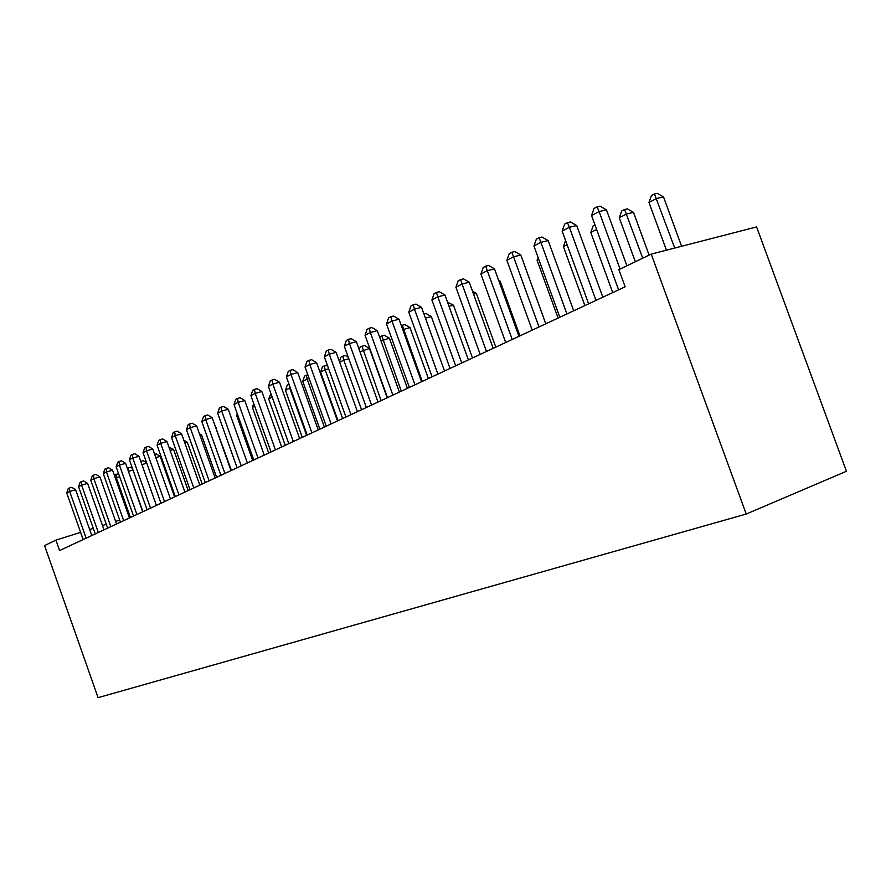 <?xml version="1.0" encoding="UTF-8"?>
<svg xmlns="http://www.w3.org/2000/svg" width="891" height="891" viewBox="0 0 891 891"><rect width="100%" height="100%" fill="white"/><g stroke="black" fill="none" stroke-linecap="round" stroke-linejoin="round"><path stroke-width="1.34" d="M756.593 226.927L846.45 471.261L746.235 514.04L98.088 697.664L44.55 545.593L55.944 540.124L59.619 550.538L625.137 286.802L618.877 269.65L651.221 254.113L756.593 226.927M651.221 254.113L746.235 514.04M119.706 520.11L115.641 521.391M106.319 524.32L102.476 525.523M93.299 528.396L89.668 529.544M80.624 532.373L55.944 540.124M91.784 535.536L75.601 489.694L69.665 491.442L86.149 538.164M66.736 492.99L68.195 488.624L69.375 487.99L69.665 491.442L66.736 492.99L83.164 539.556M69.375 487.99L71.748 487.299L75.601 489.694M130.454 517.504L116.353 477.676L115.384 478.177M119.639 476.707L116.353 477.676L115.986 474.313L118.648 473.878M114.516 475.727L115.986 474.313M104.002 529.844L87.585 483.379L81.593 485.138L98.322 532.484M78.586 486.731L80.067 482.298L81.281 481.652L81.593 485.138L78.586 486.731L95.248 533.921M81.281 481.652L83.676 480.951L87.585 483.379M116.554 523.986L99.903 476.885L93.856 478.656L110.829 526.659M90.759 480.294L92.274 475.794L93.51 475.137L93.856 478.656L90.759 480.294L107.666 528.129M93.51 475.137L95.927 474.424L99.903 476.885M142.972 511.668L128.438 471.428M133.015 470.036L128.672 471.306L128.282 467.92L130.576 467.24L132.425 468.388M127.368 468.388L128.282 467.92M146.77 463.175L141.914 464.59M140.789 461.404L143.217 460.669L146.625 462.763M140.901 461.349L140.978 461.928M129.462 517.972L112.567 470.214L106.463 471.985L123.682 520.656M103.289 473.667L104.815 469.111L106.096 468.432L106.463 471.985L103.289 473.667L120.441 522.171M106.096 468.432L108.524 467.719L112.567 470.214M142.727 511.779L125.575 463.353L119.439 465.135L136.913 514.497M116.164 466.862L117.723 462.24L119.026 461.538L119.439 465.135L116.164 466.862L133.572 516.045M119.026 461.538L121.488 460.825L125.575 463.353M174.58 496.922L160.18 456.348L155.814 457.618M154.655 454.365L156.215 453.909L160.18 456.348M188.201 490.573L173.589 449.432L170.114 450.434M168.945 447.148L173.589 449.432M156.382 505.409L138.974 456.292L132.781 458.074L150.523 508.148M129.407 459.856L130.988 455.167L132.336 454.443L132.781 458.074L129.407 459.856L147.082 509.752M132.336 454.443L134.819 453.731L138.974 456.292M202.201 484.047L187.377 442.326L184.86 443.05M183.824 440.165L187.377 442.326M170.437 498.86L152.762 449.019L146.514 450.813L164.523 501.611M143.039 452.65L144.654 447.883L146.035 447.148L146.514 450.813L143.039 452.65L160.981 503.27M146.035 447.148L148.541 446.436L152.762 449.019M216.613 477.32L201.555 435.02L200.052 435.443M199.439 433.728L201.555 435.02M184.916 492.11L166.962 441.535L160.658 443.339L178.946 494.884M157.083 445.233L158.721 440.388L160.146 439.631L160.658 443.339L157.083 445.233L175.304 496.588M160.146 439.631L162.663 438.918L166.962 441.535M199.818 485.15L181.586 433.828L175.226 435.643L193.815 487.956M171.54 437.581L173.199 432.67L174.681 431.89L175.226 435.643L171.54 437.581L190.05 489.705M174.681 431.89L177.22 431.166L181.586 433.828M215.188 477.988L196.655 425.887L190.24 427.702L209.129 480.817M186.442 429.707L188.135 424.717L189.649 423.904L190.24 427.702L186.442 429.707L205.253 482.621M189.649 423.904L192.222 423.192L196.655 425.887M231.025 470.604L212.192 417.701L205.721 419.516L224.922 473.444M201.811 421.588L203.527 416.52L205.097 415.685L205.721 419.516L201.811 421.588L220.923 475.315M205.097 415.685L207.681 414.961L212.192 417.701M247.375 462.975L228.219 409.247L221.703 411.063L241.216 465.848M217.66 413.201L219.409 408.056L221.024 407.198L221.703 411.063L217.66 413.201L237.095 467.775M221.024 407.198L223.63 406.474L228.219 409.247M264.237 455.112L244.758 400.527L238.187 402.353L258.034 458.007M234.01 404.559L235.803 399.324L237.474 398.433L238.187 402.353L234.01 404.559L253.779 459.99M237.474 398.433L240.102 397.709L244.758 400.527M281.656 446.992L261.843 391.528L255.216 393.354L275.408 449.899M250.906 395.626L252.721 390.303L254.447 389.389L255.216 393.354L250.906 395.626L271.009 451.949M254.447 389.389L257.098 388.665L261.843 391.528M299.654 438.595L279.496 382.228L272.802 384.054L293.351 441.535M268.358 386.404L270.207 380.992L271.989 380.045L272.802 384.054L268.358 386.404L288.818 443.651M271.989 380.045L274.662 379.321L279.496 382.228M318.254 429.919L297.739 372.605L290.989 374.432L311.906 432.881M286.39 376.871L288.283 371.358L290.121 370.378L290.989 374.432L286.39 376.871L307.217 435.075M290.121 370.378L292.816 369.654L297.739 372.605M231.437 470.415L215.722 427.613M215.544 427.123L216.157 427.491M237.719 414.95L236.627 415.518L252.665 460.502M236.627 415.518L237.262 413.658M254.67 406.185L252.409 407.365L268.703 453.029M252.409 407.365L253.723 403.512M272.189 397.141L268.67 398.956L285.231 445.322M268.67 398.956L270.942 393.644M306.627 435.343L289.72 388.075L285.443 390.291L302.283 437.37M290.343 387.908L289.72 388.075L289.029 384.255M285.443 390.291L287.192 385.179L288.907 384.288M324.357 427.079L307.161 379.065L302.751 381.348L319.869 429.172M309.166 378.519L307.161 379.065L306.292 375.234L307.84 374.81M302.751 381.348L304.533 376.147L306.292 375.234M342.656 418.536L325.17 369.765L320.604 372.115L338.023 420.697M328.656 368.807L325.17 369.765L324.246 365.878L327.509 365.611M320.604 372.115L322.431 366.825L324.246 365.878M361.568 409.726L343.77 360.142L339.683 362.258M348.838 358.772L343.77 360.142L342.801 356.222L345.363 355.531L348.303 357.291M339.415 361.534L340.919 357.202L342.801 356.222M337.5 420.953L316.606 362.659L309.812 364.486L331.107 423.927M305.045 367.003L306.972 361.401L308.876 360.387L309.812 364.486L305.045 367.003L326.24 426.199M308.876 360.387L311.594 359.663L316.606 362.659M387.184 397.776L369.453 348.481L359.964 351.778M381.103 400.605L361.958 346.243L364.542 345.563L369.453 348.481M359.196 349.64L360.02 347.256L361.958 346.243M357.414 411.664L336.13 352.368L329.28 354.195L350.965 414.66M324.346 356.801L326.306 351.099L328.278 350.052L329.28 354.195L324.346 356.801L345.942 417.01M328.278 350.052L331.018 349.328L336.13 352.368M407.432 388.331L389.378 338.201L380.98 340.919M401.318 391.182L381.782 335.929L384.377 335.239L389.378 338.201M379.666 337.266L381.782 335.929M378.029 402.041L356.344 341.721L349.439 343.536L371.547 405.071M344.327 346.231L346.332 340.429L348.381 339.337L349.439 343.536L344.327 346.231L366.335 407.499M348.381 339.337L351.143 338.625L356.344 341.721M428.371 378.564L409.994 327.576L402.777 329.648M422.223 381.437L402.275 325.26L404.904 324.569L409.994 327.576M401.362 325.738L402.275 325.26M399.391 392.085L377.294 330.672L370.333 332.488L392.864 395.125M365.043 335.283L367.081 329.38L369.197 328.244L370.333 332.488L365.043 335.283L387.462 397.642M369.197 328.244L371.981 327.532L377.294 330.672M450.055 368.451L431.333 316.583L425.43 318.12M423.971 314.077L426.143 313.521L431.333 316.583M421.543 381.749L399.012 319.223L391.995 321.038L414.972 384.812M386.505 323.934L388.599 317.909L390.793 316.739L391.995 321.038L386.505 323.934L409.37 387.429M390.793 316.739L393.599 316.027L399.012 319.223M472.52 357.982L453.441 305.19L449.031 306.326M447.549 302.227L453.441 305.19M444.531 371.035L421.543 307.35L414.482 309.155L437.915 374.12M408.78 312.162L410.918 306.025L413.19 304.811L414.482 309.155L408.78 312.162L432.102 376.826M413.19 304.811L416.019 304.098L421.543 307.35M495.797 347.122L476.351 293.384L473.544 294.097M472.464 291.112L476.351 293.384M468.388 359.908L444.943 295.021L437.826 296.814L461.727 363.005M431.901 299.944L434.084 293.685L436.445 292.415L437.826 296.814L431.901 299.944L455.691 365.822M436.445 292.415L439.296 291.713L444.943 295.021M519.943 335.862L500.107 281.133L499.049 281.4M498.637 280.275L500.107 281.133M493.18 348.348L469.245 282.213L462.073 283.995L486.486 351.466M455.925 287.247L458.152 280.854L460.614 279.551L462.073 283.995L455.925 287.247L480.204 354.395M460.614 279.551L463.476 278.838L469.245 282.213M518.952 336.319L494.516 268.893L487.299 270.652L512.225 339.46M480.895 274.038L483.178 267.523L485.729 266.164L487.299 270.652L480.895 274.038L505.698 342.512M485.729 266.164L488.624 265.462L494.516 268.893M538.788 259.359L537.084 260.239L558.1 318.065M537.084 260.239L538.086 257.41M545.782 323.812L520.801 255.038L513.539 256.786L539.01 326.964M506.879 260.306L509.218 253.645L511.88 252.231L513.539 256.786L506.879 260.306L532.217 330.138M511.88 252.231L514.786 251.54L520.801 255.038M567.099 244.724L563.413 246.64L584.864 305.58M563.413 246.64L565.562 240.525M573.715 310.792L548.188 240.603L540.87 242.33L566.91 313.955M533.932 246.005L536.326 239.211L539.1 237.73L540.87 242.33L533.932 246.005L559.826 317.263M539.1 237.73L542.029 237.039L548.188 240.603M596.625 229.466L590.789 232.484L612.707 292.604M590.789 232.484L593.116 225.891L594.965 224.933M602.828 297.204L576.722 225.557L569.371 227.272L596.001 300.39M562.132 231.092L564.582 224.153L567.478 222.616L569.371 227.272L562.132 231.092L588.617 303.831M567.478 222.616L570.418 221.937L576.722 225.557M649.116 255.116L633.501 212.381L626.585 213.985L619.278 217.76L635.339 261.731M642.734 258.178L624.591 209.508L627.353 208.873L633.501 212.381M619.278 217.76L621.673 211.022L624.591 209.508M626.896 265.796L606.481 209.875L599.097 211.557L620.08 269.071M591.546 215.544L594.052 208.449L597.07 206.846L599.097 211.557L591.546 215.544L618.632 289.831M597.07 206.846L600.033 206.177L606.481 209.875M681.593 246.272L663.517 196.911L656.589 198.481L648.971 202.424L666.446 250.182M674.721 248.043L654.462 193.96L657.235 193.336L663.517 196.911M648.971 202.424L651.421 195.541L654.462 193.96"/></g></svg>

